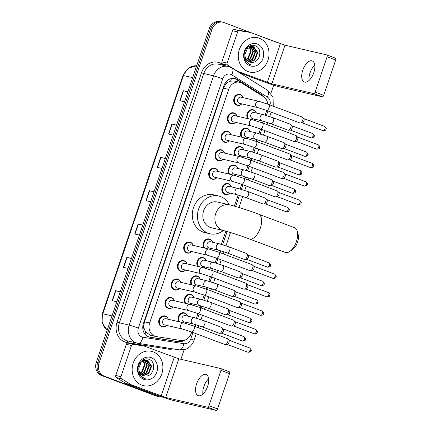 <?xml version="1.0" encoding="UTF-8"?>
<svg xmlns="http://www.w3.org/2000/svg" width="432" height="432" viewBox="0 0 432 432"><rect width="100%" height="100%" fill="white"/><g stroke="black" fill="none" stroke-linecap="round" stroke-linejoin="round"><path stroke-width="0.65" d="M241.391 137.101A5.638 4.876 -76.9 0 1 241.461 130.718A5.638 4.876 -76.9 0 1 246.742 128.18A5.638 4.876 -76.9 0 1 247.271 128.336A5.638 4.876 -76.9 0 1 250.112 131.495A5.287 4.574 -76.9 0 0 247.504 128.752A5.287 4.574 -76.9 0 0 247.007 128.601L245.009 128.137M247.46 138.526A5.287 4.574 -76.9 0 0 248.659 137.668A5.638 4.876 -76.9 0 1 247.59 138.559M235.143 155.563A5.638 4.876 -76.9 0 1 235.213 149.18A5.638 4.876 -76.9 0 1 240.494 146.642A5.638 4.876 -76.9 0 1 241.024 146.799A5.638 4.876 -76.9 0 1 243.864 149.958M242.433 156.136A5.638 4.876 -76.9 0 1 241.342 157.021M228.895 174.026A5.638 4.876 -76.9 0 1 228.965 167.643A5.638 4.876 -76.9 0 1 234.247 165.105A5.638 4.876 -76.9 0 1 234.776 165.262A5.638 4.876 -76.9 0 1 237.616 168.421M236.18 174.598A5.638 4.876 -76.9 0 1 235.089 175.484M229.932 193.061A5.638 4.876 -76.9 0 1 225.445 194.551A5.638 4.876 -76.9 0 1 224.915 194.389A5.638 4.876 -76.9 0 1 222.048 187.645A5.638 4.876 -76.9 0 1 227.993 183.568A5.638 4.876 -76.9 0 1 228.523 183.73A5.638 4.876 -76.9 0 1 231.368 186.883M203.899 247.876A5.638 4.876 -76.9 0 1 203.963 241.493A5.638 4.876 -76.9 0 1 209.25 238.955A5.638 4.876 -76.9 0 1 209.779 239.117A5.638 4.876 -76.9 0 1 212.62 242.271M211.183 248.449A5.638 4.876 -76.9 0 1 210.092 249.34M197.645 266.339A5.638 4.876 -76.9 0 1 197.716 259.956A5.638 4.876 -76.9 0 1 202.997 257.418A5.638 4.876 -76.9 0 1 203.526 257.58A5.638 4.876 -76.9 0 1 206.366 260.734A5.287 4.574 -76.9 0 0 203.758 257.99A5.287 4.574 -76.9 0 0 203.261 257.839L201.263 257.38M204.935 266.911A5.638 4.876 -76.9 0 1 203.845 267.802M191.398 284.801A5.638 4.876 -76.9 0 1 191.468 278.419A5.638 4.876 -76.9 0 1 196.749 275.881A5.638 4.876 -76.9 0 1 197.278 276.043A5.638 4.876 -76.9 0 1 200.119 279.196M198.688 285.374A5.638 4.876 -76.9 0 1 197.597 286.265M185.15 303.264A5.638 4.876 -76.9 0 1 185.22 296.887A5.638 4.876 -76.9 0 1 190.501 294.343A5.638 4.876 -76.9 0 1 191.03 294.505A5.638 4.876 -76.9 0 1 193.871 297.659A5.287 4.574 -76.9 0 0 191.263 294.916A5.287 4.574 -76.9 0 0 190.766 294.77L188.768 294.305M192.434 303.836A5.638 4.876 -76.9 0 1 191.344 304.727M178.902 321.727A5.638 4.876 -76.9 0 1 178.967 315.349A5.638 4.876 -76.9 0 1 184.248 312.806A5.638 4.876 -76.9 0 1 184.777 312.968A5.638 4.876 -76.9 0 1 187.623 316.121M186.187 322.299A5.638 4.876 -76.9 0 1 185.096 323.19M247.644 118.638A5.638 4.876 -76.9 0 1 247.709 112.255A5.638 4.876 -76.9 0 1 252.995 109.717A5.638 4.876 -76.9 0 1 253.525 109.874A5.638 4.876 -76.9 0 1 256.365 113.033M254.929 119.21A5.638 4.876 -76.9 0 1 253.838 120.096M165.143 316.364A5.287 4.574 -76.9 0 0 159.565 320.188A5.287 4.574 -76.9 0 0 162.254 326.511A5.287 4.574 -76.9 0 0 162.751 326.662A5.287 4.574 -76.9 0 0 166.795 325.431A5.638 4.876 -76.9 0 1 162.329 326.927A5.638 4.876 -76.9 0 1 161.795 326.765A5.638 4.876 -76.9 0 1 158.933 320.02A5.638 4.876 -76.9 0 1 164.878 315.938A5.638 4.876 -76.9 0 1 165.407 316.1A5.638 4.876 -76.9 0 1 168.248 319.253A5.287 4.574 -76.9 0 0 165.64 316.516A5.287 4.574 -76.9 0 0 165.143 316.364L163.145 315.9M173.065 306.974A5.638 4.876 -76.9 0 1 168.577 308.464A5.638 4.876 -76.9 0 1 168.048 308.302A5.638 4.876 -76.9 0 1 165.181 301.558A5.638 4.876 -76.9 0 1 171.126 297.475A5.638 4.876 -76.9 0 1 171.655 297.637A5.638 4.876 -76.9 0 1 174.496 300.791M179.312 288.511A5.638 4.876 -76.9 0 1 174.825 290.002A5.638 4.876 -76.9 0 1 174.296 289.84A5.638 4.876 -76.9 0 1 171.428 283.095A5.638 4.876 -76.9 0 1 177.374 279.013A5.638 4.876 -76.9 0 1 177.908 279.175A5.638 4.876 -76.9 0 1 180.749 282.328M185.56 270.043A5.638 4.876 -76.9 0 1 181.073 271.539A5.638 4.876 -76.9 0 1 180.544 271.377A5.638 4.876 -76.9 0 1 177.676 264.632A5.638 4.876 -76.9 0 1 183.627 260.55A5.638 4.876 -76.9 0 1 184.156 260.712A5.638 4.876 -76.9 0 1 186.997 263.866M191.813 251.581A5.638 4.876 -76.9 0 1 187.326 253.071A5.638 4.876 -76.9 0 1 186.797 252.914A5.638 4.876 -76.9 0 1 183.929 246.17A5.638 4.876 -76.9 0 1 189.875 242.087A5.638 4.876 -76.9 0 1 190.404 242.249A5.638 4.876 -76.9 0 1 193.244 245.403M229.306 140.805A5.638 4.876 -76.9 0 1 224.818 142.295A5.638 4.876 -76.9 0 1 224.289 142.133A5.638 4.876 -76.9 0 1 221.422 135.389A5.638 4.876 -76.9 0 1 227.372 131.312A5.638 4.876 -76.9 0 1 227.902 131.474A5.638 4.876 -76.9 0 1 230.742 134.627M233.885 113.27A5.287 4.574 -76.9 0 0 228.312 117.094A5.287 4.574 -76.9 0 0 230.996 123.422A5.287 4.574 -76.9 0 0 231.493 123.568A5.287 4.574 -76.9 0 0 235.537 122.337A5.638 4.876 -76.9 0 1 231.071 123.833A5.638 4.876 -76.9 0 1 230.542 123.671A5.638 4.876 -76.9 0 1 227.675 116.926A5.638 4.876 -76.9 0 1 233.62 112.849A5.638 4.876 -76.9 0 1 234.149 113.011A5.638 4.876 -76.9 0 1 236.99 116.165A5.287 4.574 -76.9 0 0 234.382 113.422A5.287 4.574 -76.9 0 0 233.885 113.27L231.887 112.806M224.473 153.085A5.287 4.574 -76.9 0 0 221.881 150.347A5.287 4.574 -76.9 0 0 221.384 150.196A5.287 4.574 -76.9 0 0 215.811 154.024A5.287 4.574 -76.9 0 0 218.5 160.348A5.287 4.574 -76.9 0 0 218.997 160.493A5.287 4.574 -76.9 0 0 223.036 159.262A5.638 4.876 -76.9 0 1 218.57 160.758A5.638 4.876 -76.9 0 1 218.041 160.601A5.638 4.876 -76.9 0 1 215.174 153.851A5.638 4.876 -76.9 0 1 221.119 149.774A5.638 4.876 -76.9 0 1 221.654 149.936A5.638 4.876 -76.9 0 1 224.494 153.09M216.81 177.73A5.638 4.876 -76.9 0 1 212.323 179.221A5.638 4.876 -76.9 0 1 211.793 179.064A5.638 4.876 -76.9 0 1 208.926 172.319A5.638 4.876 -76.9 0 1 214.871 168.237A5.638 4.876 -76.9 0 1 215.401 168.399A5.638 4.876 -76.9 0 1 218.241 171.553M241.807 103.88A5.638 4.876 -76.9 0 1 237.319 105.37A5.638 4.876 -76.9 0 1 236.79 105.208A5.638 4.876 -76.9 0 1 233.923 98.464A5.638 4.876 -76.9 0 1 239.868 94.387A5.638 4.876 -76.9 0 1 240.397 94.543A5.638 4.876 -76.9 0 1 243.243 97.702M267.754 104.117A10.573 9.148 103.1 0 0 263.401 96.601L242.109 83.306A10.573 9.148 103.1 0 0 240.673 82.598A10.573 9.148 103.1 0 0 239.679 82.296A10.573 9.148 103.1 0 0 228.706 89.375L149.634 322.985A10.573 9.148 103.1 0 0 155.822 336.501A10.573 9.148 103.1 0 0 156.373 336.609L180.846 340.497A10.573 9.148 103.1 0 0 191.273 333.315L191.7 332.046M144.472 329.486A10.573 9.148 -76.9 0 1 143.824 325.588L143.764 325.76A3.526 3.051 103.1 0 0 144.472 329.486L145.665 331.9L150.233 335.205L155.822 336.501M239.679 82.296L234.171 81.016L230.537 81.151L228.172 82.21A3.526 3.051 103.1 0 0 225.385 84.623A10.573 0.599 -161.3 0 0 224.505 84.294M225.385 84.623L225.326 84.802A10.573 9.148 -76.9 0 1 228.172 82.21M225.326 84.802L223.528 88.171L144.455 321.781L143.824 325.588M193.736 326.036L194.346 324.227M196.387 318.211L197.953 313.583M199.984 307.568L200.599 305.764M202.635 299.749L204.201 295.121M206.237 289.105L206.847 287.302M208.883 281.286L210.449 276.658M212.485 270.643L213.095 268.839M215.131 262.823L216.702 258.196M218.732 252.18L219.348 250.376M221.384 244.361L225.839 231.185M234.328 206.113L238.091 194.989M240.133 188.968L241.699 184.34M243.729 178.33L244.345 176.526M246.38 170.505L247.946 165.877M249.982 159.867L250.592 158.058M252.628 152.042L254.194 147.415M256.23 141.404L256.84 139.595M258.876 133.58L260.447 128.952M262.478 122.942L263.093 121.133M265.129 115.117L266.695 110.489M264.314 97.254A10.573 9.148 103.1 0 0 261.83 94.9L237.341 79.612A10.573 9.148 103.1 0 0 235.904 78.905A10.573 9.148 103.1 0 0 234.911 78.602A10.573 9.148 103.1 0 0 223.938 85.682L143.397 323.627A10.573 9.148 103.1 0 0 149.585 337.149A10.573 9.148 103.1 0 0 150.136 337.257L178.281 341.728A10.573 9.148 103.1 0 0 184.48 340.243M234.214 78.473A10.573 9.148 -76.9 0 1 234.527 78.586A10.573 9.148 -76.9 0 1 235.964 79.294L260.453 94.581A10.573 9.148 -76.9 0 1 261.711 95.542M162.184 397.003A10.573 9.148 -76.9 0 1 159.613 396.835A10.573 9.148 -76.9 0 1 158.62 396.533L104.274 376.137A10.573 9.148 -76.9 0 1 99.074 362.918L211.993 29.317A10.573 9.148 -76.9 0 1 222.966 22.237A10.573 9.148 -76.9 0 1 223.954 22.54L278.305 42.941A10.573 9.148 -76.9 0 1 278.694 43.097M273.688 85.158L270.934 93.29M184.156 349.677L180.9 359.289M159.613 396.835L156.859 396.193A10.573 9.148 -76.9 0 1 155.866 395.896L101.515 375.494A10.573 9.148 -76.9 0 1 96.32 362.275L209.234 28.679L210.616 28.998A10.573 9.148 -76.9 0 1 221.584 21.919A10.573 9.148 -76.9 0 0 210.616 28.998L97.697 362.594L210.616 28.998L211.993 29.317M101.515 375.494L102.892 375.813A10.573 9.148 -76.9 0 1 97.697 362.594A10.573 9.148 -76.9 0 0 102.892 375.813L157.243 396.214L104.274 376.137M158.236 396.517A10.573 9.148 -76.9 0 1 157.243 396.214A10.573 9.148 -76.9 0 0 158.236 396.517M181.958 340.594A10.573 9.148 -76.9 0 1 176.904 341.41L148.916 336.96M120.145 291.886L115.533 290.666L112.147 300.667L116.807 301.747M120.193 291.751L115.533 290.666M131.425 258.557L126.814 257.342L123.428 267.338L128.088 268.418M131.474 258.422L126.814 257.342M142.706 225.229L138.094 224.014L134.708 234.009L139.369 235.094M142.754 225.094L138.094 224.014M187.828 91.924L183.217 90.709L179.831 100.705L184.491 101.785M187.877 91.789L183.217 90.709M176.548 125.253L171.936 124.033L168.55 134.033L173.21 135.113M176.596 125.118L171.936 124.033M165.267 158.576L160.655 157.361L157.27 167.357L161.93 168.442M165.316 158.441L160.655 157.361M153.986 191.905L149.375 190.685L145.989 200.686L150.649 201.766M154.035 191.77L149.375 190.685M209.234 28.679A10.573 9.148 -76.9 0 1 220.207 21.6L222.966 22.237M248.022 71.555A17.62 15.244 -76.9 0 1 239.058 50.479A17.62 15.244 -76.9 0 1 257.645 37.73A17.62 15.244 -76.9 0 1 259.303 38.232A17.62 15.244 -76.9 0 1 268.261 59.308A17.62 15.244 -76.9 0 1 249.674 72.058A17.62 15.244 -76.9 0 1 248.022 71.555M249.064 61.889L254.335 59.913L257.245 52.466L252.85 46.537M249.318 61.997L254.88 60.043L257.796 52.591L253.832 46.813L253.125 46.591L247.325 48.562L245.009 54.4A7.965 6.89 -76.9 0 0 249.388 62.024A7.965 6.89 -76.9 0 0 250.139 62.251A7.965 6.89 -76.9 0 0 251.532 62.408C260.059 63.266 262.996 48.433 255.523 45.9C248.405 42.293 240.775 53.897 245.587 61.042L249.799 64.589L251.408 65.005L249.75 64.276C246.24 62.062 244.663 58.768 245.009 54.4M248.071 61.333L252.148 59.405L255.058 51.959L251.716 46.456M251.456 46.327L250.663 46.03M248.314 61.495L252.693 59.535L255.609 52.083L252.002 46.456M251.743 46.343L249.901 45.949M247.131 60.55L249.961 58.898L252.877 51.451L250.528 46.629M250.285 46.429L249.696 46.04M247.363 60.772L250.506 59.027L253.422 51.575L250.83 46.559M250.582 46.381L249.863 45.965M246.267 59.47L247.774 58.39L250.69 50.944L249.264 47.099M249.043 46.823L248.794 46.543M246.478 59.773L248.319 58.52L251.235 51.068L249.588 46.948M249.361 46.694L249.048 46.386M257.337 44.032A11.486 9.941 -76.9 0 1 262.985 58.396A11.486 9.941 -76.9 0 1 249.982 65.756A11.486 9.941 -76.9 0 1 244.334 51.392A11.486 9.941 -76.9 0 1 257.337 44.032M250.101 62.246L251.532 62.408M250.733 64.876L251.408 65.005M310.732 71.102A14.094 7.025 -69.4 0 0 309.971 73.089A14.094 7.025 -69.4 0 0 309.884 73.354M309.042 80.471A11.275 5.621 110.6 0 1 309.922 73.229A11.275 5.621 110.6 0 1 310.03 72.911A11.275 5.621 110.6 0 1 310.678 71.215A11.275 5.621 110.6 0 1 314.777 65.183M313.789 72.743A11.275 5.621 -69.4 0 0 312.239 60.907A11.275 5.621 -69.4 0 0 302.767 70.184A11.275 5.621 -69.4 0 0 304.317 82.021A11.275 5.621 -69.4 0 0 313.789 72.743M225.574 65.848L222.556 63.958A1.76 1.523 -76.9 0 1 221.929 61.873L227.092 63.072L237.638 31.914L232.475 30.715A1.76 1.523 -76.9 0 1 234.209 29.516L245.052 31.239A1.76 1.523 -76.9 0 1 245.236 31.282M221.929 61.873L232.475 30.715M239.35 72.641L262.138 81.189A14.094 0.799 -161.3 0 0 280.465 87.086L322.299 96.795L313.718 93.577L271.885 83.862L236.747 71.015M326.911 54.956L335.383 58.136A1.76 0.88 110.6 0 1 335.437 58.153A1.76 0.88 110.6 0 1 335.68 60.005L327.1 56.781A1.76 0.88 -69.4 0 0 326.857 54.934A1.76 0.88 -69.4 0 0 326.803 54.918L284.969 45.203L250.474 32.503A1.76 1.523 103.1 0 0 250.22 32.438L239.377 30.715A1.76 1.523 103.1 0 0 237.638 31.914M313.718 93.577A1.76 0.88 -69.4 0 0 315.144 92.108L323.725 95.332L335.68 60.005M323.725 95.332A1.76 0.88 110.6 0 1 322.299 96.795M315.144 92.108L327.1 56.781M227.092 63.072A1.76 1.523 103.1 0 0 227.718 65.156L237.152 71.048A1.76 1.523 103.1 0 0 237.389 71.161M297.286 231.266L298.193 234.684A9.693 4.828 110.6 0 1 297.54 242.233A9.693 4.828 110.6 0 1 292.615 249.534L289.688 251.516A13.214 6.583 -69.4 0 0 296.401 241.558A13.214 6.583 -69.4 0 0 297.286 231.266A13.214 6.583 -69.4 0 0 294.592 227.686L258.547 214.159A13.214 6.583 110.6 0 1 260.356 228.031A13.214 6.583 110.6 0 1 249.259 238.901L285.304 252.434A13.214 6.583 -69.4 0 0 289.688 251.516M223.42 230.564A13.214 11.432 103.1 0 1 222.178 230.186A13.214 11.432 103.1 0 1 215.681 213.662A13.214 11.432 103.1 0 1 229.397 204.817L217.345 202.019A13.214 11.432 103.1 0 0 203.407 211.583A13.214 11.432 103.1 0 0 210.13 227.389A13.214 11.432 103.1 0 0 211.372 227.767L223.42 230.564C227.615 231.487 240.818 235.694 249.259 238.901M223.317 230.542A19.381 16.767 -76.9 0 1 209.974 233.771A19.381 16.767 -76.9 0 1 208.154 233.221A19.381 16.767 -76.9 0 1 198.299 210.038A19.381 16.767 -76.9 0 1 218.743 196.015A19.381 16.767 -76.9 0 1 220.563 196.565A19.381 16.767 -76.9 0 1 229.295 204.795M209.974 233.771L204.811 232.573A19.381 16.767 -76.9 0 1 202.991 232.022A19.381 16.767 -76.9 0 1 193.136 208.84A19.381 16.767 -76.9 0 1 213.575 194.816L218.743 196.015M257.639 107.557L239.598 103.367A3.17 2.743 -76.9 0 1 239.301 103.275A3.17 2.743 -76.9 0 1 237.686 99.484A3.17 2.743 -76.9 0 1 241.034 97.189L259.076 101.374A3.17 2.743 -76.9 0 0 255.722 103.691A3.17 2.743 -76.9 0 0 257.342 107.465A3.17 2.743 -76.9 0 0 257.639 107.557L266.409 110.381L299.992 122.985A3.17 1.582 110.6 0 0 300.089 123.017A3.17 1.582 110.6 0 0 300.375 123.034A3.17 1.582 110.6 0 0 302.654 120.377A3.17 1.582 110.6 0 0 302.54 117.266A3.17 1.582 110.6 0 0 302.222 117.05A3.17 1.582 110.6 0 0 302.119 117.018M241.785 103.874A5.287 4.574 -76.9 0 1 237.746 105.106A5.287 4.574 -76.9 0 1 237.249 104.954A5.287 4.574 -76.9 0 1 234.56 98.631A5.287 4.574 -76.9 0 1 240.133 94.808A5.287 4.574 -76.9 0 1 240.629 94.959A5.287 4.574 -76.9 0 1 243.221 97.697M302.54 117.266L303.858 118.676A2.29 1.139 110.6 0 1 303.939 120.922A2.29 1.139 110.6 0 1 302.297 122.839L300.375 123.034M251.392 126.02L233.35 121.829A3.17 2.743 -76.9 0 1 233.053 121.738A3.17 2.743 -76.9 0 1 231.439 117.947A3.17 2.743 -76.9 0 1 234.787 115.652L252.828 119.842A3.17 2.743 -76.9 0 0 249.475 122.153A3.17 2.743 -76.9 0 0 251.095 125.928A3.17 2.743 -76.9 0 0 251.392 126.02L260.161 128.844L293.744 141.448A3.17 1.582 110.6 0 0 293.841 141.48A3.17 1.582 110.6 0 0 294.127 141.496A3.17 1.582 110.6 0 0 296.406 138.839A3.17 1.582 110.6 0 0 296.293 135.729A3.17 1.582 110.6 0 0 295.969 135.513A3.17 1.582 110.6 0 0 295.871 135.481M296.293 135.729L297.61 137.138A2.29 1.139 110.6 0 1 297.691 139.385A2.29 1.139 110.6 0 1 296.044 141.302L294.127 141.496M245.144 144.482L227.102 140.292A3.17 2.743 -76.9 0 1 226.8 140.2A3.17 2.743 -76.9 0 1 225.191 136.409A3.17 2.743 -76.9 0 1 228.533 134.114L246.575 138.305A3.17 2.743 -76.9 0 0 243.227 140.616A3.17 2.743 -76.9 0 0 244.847 144.391A3.17 2.743 -76.9 0 0 245.144 144.482L253.908 147.307L287.491 159.916A3.17 1.582 110.6 0 0 287.593 159.943A3.17 1.582 110.6 0 0 287.879 159.959A3.17 1.582 110.6 0 0 290.158 157.302A3.17 1.582 110.6 0 0 290.045 154.192A3.17 1.582 110.6 0 0 289.721 153.976A3.17 1.582 110.6 0 0 289.624 153.943M229.284 140.8A5.287 4.574 -76.9 0 1 225.245 142.031A5.287 4.574 -76.9 0 1 224.748 141.885A5.287 4.574 -76.9 0 1 222.059 135.562A5.287 4.574 -76.9 0 1 227.637 131.733A5.287 4.574 -76.9 0 1 228.134 131.884A5.287 4.574 -76.9 0 1 230.72 134.622M290.045 154.192L291.362 155.601A2.29 1.139 110.6 0 1 291.443 157.847A2.29 1.139 110.6 0 1 289.796 159.764L287.879 159.959M238.891 162.945L220.849 158.755A3.17 2.743 -76.9 0 1 220.552 158.668A3.17 2.743 -76.9 0 1 218.938 154.872A3.17 2.743 -76.9 0 1 222.286 152.577L240.327 156.767A3.17 2.743 -76.9 0 0 236.979 159.079A3.17 2.743 -76.9 0 0 238.594 162.853A3.17 2.743 -76.9 0 0 238.891 162.945L247.66 165.769L281.243 178.378A3.17 1.582 110.6 0 0 281.34 178.405A3.17 1.582 110.6 0 0 281.632 178.421A3.17 1.582 110.6 0 0 283.905 175.765A3.17 1.582 110.6 0 0 283.792 172.654A3.17 1.582 110.6 0 0 283.473 172.438A3.17 1.582 110.6 0 0 283.37 172.406M283.792 172.654L285.109 174.064A2.29 1.139 110.6 0 1 285.19 176.31A2.29 1.139 110.6 0 1 283.549 178.227L281.632 178.421M232.643 181.408L214.601 177.217A3.17 2.743 -76.9 0 1 214.304 177.131A3.17 2.743 -76.9 0 1 212.69 173.335A3.17 2.743 -76.9 0 1 216.038 171.04L234.079 175.23A3.17 2.743 -76.9 0 0 230.726 177.541A3.17 2.743 -76.9 0 0 232.346 181.316A3.17 2.743 -76.9 0 0 232.643 181.408L241.412 184.232L274.995 196.841A3.17 1.582 110.6 0 0 275.092 196.868A3.17 1.582 110.6 0 0 275.378 196.884A3.17 1.582 110.6 0 0 277.657 194.227A3.17 1.582 110.6 0 0 277.544 191.117A3.17 1.582 110.6 0 0 277.22 190.901A3.17 1.582 110.6 0 0 277.123 190.868M216.788 177.725A5.287 4.574 -76.9 0 1 212.744 178.956A5.287 4.574 -76.9 0 1 212.247 178.81A5.287 4.574 -76.9 0 1 209.563 172.487A5.287 4.574 -76.9 0 1 215.136 168.658A5.287 4.574 -76.9 0 1 215.633 168.809A5.287 4.574 -76.9 0 1 218.225 171.547M277.544 191.117L278.861 192.526A2.29 1.139 110.6 0 1 278.942 194.773A2.29 1.139 110.6 0 1 277.301 196.69L275.378 196.884M207.646 255.258L189.605 251.073A3.17 2.743 -76.9 0 1 189.308 250.981A3.17 2.743 -76.9 0 1 187.693 247.185A3.17 2.743 -76.9 0 1 191.036 244.89L209.083 249.08A3.17 2.743 -76.9 0 0 205.729 251.392A3.17 2.743 -76.9 0 0 207.349 255.172A3.17 2.743 -76.9 0 0 207.646 255.258L216.41 258.088L249.998 270.691A3.17 1.582 110.6 0 0 250.096 270.718A3.17 1.582 110.6 0 0 250.382 270.74A3.17 1.582 110.6 0 0 252.661 268.083A3.17 1.582 110.6 0 0 252.547 264.973A3.17 1.582 110.6 0 0 252.223 264.751A3.17 1.582 110.6 0 0 252.126 264.724M191.792 251.581A5.287 4.574 -76.9 0 1 187.747 252.812A5.287 4.574 -76.9 0 1 187.25 252.661A5.287 4.574 -76.9 0 1 184.567 246.337A5.287 4.574 -76.9 0 1 190.139 242.514A5.287 4.574 -76.9 0 1 190.636 242.66A5.287 4.574 -76.9 0 1 193.223 245.398M252.547 264.973L253.865 266.377A2.29 1.139 110.6 0 1 253.946 268.623A2.29 1.139 110.6 0 1 252.299 270.545L250.382 270.74M201.398 273.721L183.357 269.536A3.17 2.743 -76.9 0 1 183.055 269.444A3.17 2.743 -76.9 0 1 181.445 265.648A3.17 2.743 -76.9 0 1 184.788 263.353L202.829 267.543A3.17 2.743 -76.9 0 0 199.481 269.854A3.17 2.743 -76.9 0 0 201.096 273.634A3.17 2.743 -76.9 0 0 201.398 273.721L210.163 276.55L243.745 289.154A3.17 1.582 110.6 0 0 243.848 289.181A3.17 1.582 110.6 0 0 244.134 289.202A3.17 1.582 110.6 0 0 246.413 286.546A3.17 1.582 110.6 0 0 246.299 283.435A3.17 1.582 110.6 0 0 245.975 283.214A3.17 1.582 110.6 0 0 245.878 283.187M185.539 270.043A5.287 4.574 -76.9 0 1 181.499 271.274A5.287 4.574 -76.9 0 1 181.003 271.123A5.287 4.574 -76.9 0 1 178.313 264.8A5.287 4.574 -76.9 0 1 183.892 260.977A5.287 4.574 -76.9 0 1 184.388 261.128A5.287 4.574 -76.9 0 1 186.975 263.86M246.299 283.435L247.617 284.845A2.29 1.139 110.6 0 1 247.698 287.086A2.29 1.139 110.6 0 1 246.051 289.008L244.134 289.202M195.145 292.183L177.104 287.998A3.17 2.743 -76.9 0 1 176.807 287.906A3.17 2.743 -76.9 0 1 175.192 284.11A3.17 2.743 -76.9 0 1 178.54 281.815L196.582 286.006A3.17 2.743 -76.9 0 0 193.234 288.317A3.17 2.743 -76.9 0 0 194.848 292.097A3.17 2.743 -76.9 0 0 195.145 292.183L203.915 295.013L237.497 307.616A3.17 1.582 110.6 0 0 237.595 307.649A3.17 1.582 110.6 0 0 237.886 307.665A3.17 1.582 110.6 0 0 240.16 305.008A3.17 1.582 110.6 0 0 240.046 301.898A3.17 1.582 110.6 0 0 239.728 301.676A3.17 1.582 110.6 0 0 239.625 301.649M179.291 288.506A5.287 4.574 -76.9 0 1 175.252 289.737A5.287 4.574 -76.9 0 1 174.755 289.586A5.287 4.574 -76.9 0 1 172.066 283.262A5.287 4.574 -76.9 0 1 177.638 279.439A5.287 4.574 -76.9 0 1 178.135 279.59A5.287 4.574 -76.9 0 1 180.727 282.323M240.046 301.898L241.364 303.307A2.29 1.139 110.6 0 1 241.445 305.554A2.29 1.139 110.6 0 1 239.803 307.471L237.886 307.665M188.897 310.646L170.856 306.461A3.17 2.743 -76.9 0 1 170.559 306.369A3.17 2.743 -76.9 0 1 168.944 302.573A3.17 2.743 -76.9 0 1 172.292 300.278L190.334 304.468A3.17 2.743 -76.9 0 0 186.98 306.785A3.17 2.743 -76.9 0 0 188.6 310.559A3.17 2.743 -76.9 0 0 188.897 310.646L197.667 313.475L231.25 326.079A3.17 1.582 110.6 0 0 231.347 326.111A3.17 1.582 110.6 0 0 231.633 326.128A3.17 1.582 110.6 0 0 233.912 323.471A3.17 1.582 110.6 0 0 233.798 320.36A3.17 1.582 110.6 0 0 233.474 320.139A3.17 1.582 110.6 0 0 233.377 320.112M173.043 306.968A5.287 4.574 -76.9 0 1 168.998 308.2A5.287 4.574 -76.9 0 1 168.502 308.048A5.287 4.574 -76.9 0 1 165.818 301.725A5.287 4.574 -76.9 0 1 171.391 297.902A5.287 4.574 -76.9 0 1 171.887 298.053A5.287 4.574 -76.9 0 1 174.479 300.785M233.798 320.36L235.116 321.77A2.29 1.139 110.6 0 1 235.197 324.016A2.29 1.139 110.6 0 1 233.555 325.933L231.633 326.128M182.65 329.108L164.608 324.923A3.17 2.743 -76.9 0 1 164.311 324.832A3.17 2.743 -76.9 0 1 162.697 321.035A3.17 2.743 -76.9 0 1 166.039 318.74L184.081 322.931A3.17 2.743 -76.9 0 0 180.733 325.247A3.17 2.743 -76.9 0 0 182.353 329.022A3.17 2.743 -76.9 0 0 182.65 329.108L191.414 331.938L224.996 344.542A3.17 1.582 110.6 0 0 225.099 344.574A3.17 1.582 110.6 0 0 225.385 344.59A3.17 1.582 110.6 0 0 227.664 341.933A3.17 1.582 110.6 0 0 227.551 338.823A3.17 1.582 110.6 0 0 227.227 338.602A3.17 1.582 110.6 0 0 227.129 338.575M227.551 338.823L228.868 340.232A2.29 1.139 110.6 0 1 228.949 342.479A2.29 1.139 110.6 0 1 227.302 344.396L225.385 344.59M262.019 120.857L252.72 118.697A3.17 2.743 -76.9 0 1 252.423 118.606A3.17 2.743 -76.9 0 1 250.814 114.815A3.17 2.743 -76.9 0 1 254.156 112.52L263.455 114.674A3.17 2.743 -76.9 0 0 260.102 116.991A3.17 2.743 -76.9 0 0 261.722 120.766A3.17 2.743 -76.9 0 0 262.019 120.857L270.783 123.682L288.122 130.189A3.17 1.582 110.6 0 1 288.025 130.145M290.25 124.222A3.17 1.582 110.6 0 1 290.347 124.249A3.17 1.582 110.6 0 1 290.671 124.47A3.17 1.582 110.6 0 1 290.714 127.775A3.17 1.582 110.6 0 1 288.506 130.237A3.17 1.582 110.6 0 1 288.22 130.216A3.17 1.582 110.6 0 1 288.122 130.189M248.465 118.827A5.287 4.574 -76.9 0 1 248.2 112.703A5.287 4.574 -76.9 0 1 253.26 110.138A5.287 4.574 -76.9 0 1 253.757 110.29A5.287 4.574 -76.9 0 1 256.343 113.027M290.671 124.47L291.989 125.879A2.29 1.139 110.6 0 1 292.07 128.12A2.29 1.139 110.6 0 1 290.428 130.043L288.506 130.237M254.907 119.205A5.287 4.574 -76.9 0 1 253.708 120.064M255.771 139.32L246.472 137.16A3.17 2.743 -76.9 0 1 246.175 137.068A3.17 2.743 -76.9 0 1 244.561 133.277A3.17 2.743 -76.9 0 1 247.909 130.982L257.202 133.137A3.17 2.743 -76.9 0 0 253.854 135.454A3.17 2.743 -76.9 0 0 255.469 139.228A3.17 2.743 -76.9 0 0 255.771 139.32L264.535 142.144L281.869 148.651A3.17 1.582 110.6 0 1 281.777 148.608M284.002 142.684A3.17 1.582 110.6 0 1 284.099 142.711A3.17 1.582 110.6 0 1 284.423 142.933A3.17 1.582 110.6 0 1 284.467 146.237A3.17 1.582 110.6 0 1 282.258 148.7A3.17 1.582 110.6 0 1 281.972 148.684A3.17 1.582 110.6 0 1 281.869 148.651M242.212 137.29A5.287 4.574 -76.9 0 1 241.952 131.166A5.287 4.574 -76.9 0 1 247.007 128.601M284.423 142.933L285.741 144.342A2.29 1.139 110.6 0 1 285.822 146.588A2.29 1.139 110.6 0 1 284.175 148.505L282.258 148.7M249.518 157.783L240.224 155.623A3.17 2.743 -76.9 0 1 239.927 155.531A3.17 2.743 -76.9 0 1 238.313 151.74A3.17 2.743 -76.9 0 1 241.655 149.445L250.954 151.6A3.17 2.743 -76.9 0 0 247.606 153.916A3.17 2.743 -76.9 0 0 249.221 157.691A3.17 2.743 -76.9 0 0 249.518 157.783L258.287 160.607L275.621 167.114A3.17 1.582 110.6 0 1 275.53 167.071M277.749 161.147A3.17 1.582 110.6 0 1 277.852 161.174A3.17 1.582 110.6 0 1 278.17 161.395A3.17 1.582 110.6 0 1 278.213 164.7A3.17 1.582 110.6 0 1 276.01 167.162A3.17 1.582 110.6 0 1 275.719 167.146A3.17 1.582 110.6 0 1 275.621 167.114M235.964 155.752A5.287 4.574 -76.9 0 1 235.705 149.629A5.287 4.574 -76.9 0 1 240.759 147.064A5.287 4.574 -76.9 0 1 241.256 147.215A5.287 4.574 -76.9 0 1 243.842 149.953M278.17 161.395L279.488 162.805A2.29 1.139 110.6 0 1 279.574 165.051A2.29 1.139 110.6 0 1 277.927 166.968L276.01 167.162M242.411 156.13A5.287 4.574 -76.9 0 1 241.213 156.989M243.27 176.245L233.977 174.085A3.17 2.743 -76.9 0 1 233.674 173.993A3.17 2.743 -76.9 0 1 232.065 170.203A3.17 2.743 -76.9 0 1 235.408 167.908L244.706 170.068A3.17 2.743 -76.9 0 0 241.353 172.379A3.17 2.743 -76.9 0 0 242.973 176.153A3.17 2.743 -76.9 0 0 243.27 176.245L252.04 179.069L269.374 185.576A3.17 1.582 110.6 0 1 269.276 185.533M271.501 179.609A3.17 1.582 110.6 0 1 271.604 179.636A3.17 1.582 110.6 0 1 271.922 179.858A3.17 1.582 110.6 0 1 271.966 183.163A3.17 1.582 110.6 0 1 269.757 185.625A3.17 1.582 110.6 0 1 269.471 185.609A3.17 1.582 110.6 0 1 269.374 185.576M229.716 174.215A5.287 4.574 -76.9 0 1 229.451 168.091A5.287 4.574 -76.9 0 1 234.511 165.526A5.287 4.574 -76.9 0 1 235.008 165.677A5.287 4.574 -76.9 0 1 237.595 168.415M271.922 179.858L273.24 181.267A2.29 1.139 110.6 0 1 273.321 183.514A2.29 1.139 110.6 0 1 271.679 185.431L269.757 185.625M236.158 174.593A5.287 4.574 -76.9 0 1 234.965 175.451M237.022 194.708L227.723 192.548A3.17 2.743 -76.9 0 1 227.426 192.456A3.17 2.743 -76.9 0 1 225.812 188.665A3.17 2.743 -76.9 0 1 229.16 186.37L238.453 188.53A3.17 2.743 -76.9 0 0 235.105 190.841A3.17 2.743 -76.9 0 0 236.725 194.616A3.17 2.743 -76.9 0 0 237.022 194.708L245.786 197.532L263.126 204.039A3.17 1.582 110.6 0 1 263.029 203.996M265.253 198.072A3.17 1.582 110.6 0 1 265.351 198.099A3.17 1.582 110.6 0 1 265.675 198.32A3.17 1.582 110.6 0 1 265.718 201.625A3.17 1.582 110.6 0 1 263.509 204.088A3.17 1.582 110.6 0 1 263.223 204.071A3.17 1.582 110.6 0 1 263.126 204.039M229.91 193.055A5.287 4.574 -76.9 0 1 225.871 194.287A5.287 4.574 -76.9 0 1 225.374 194.141A5.287 4.574 -76.9 0 1 222.685 187.817A5.287 4.574 -76.9 0 1 228.258 183.989A5.287 4.574 -76.9 0 1 228.755 184.14A5.287 4.574 -76.9 0 1 231.347 186.878M265.675 198.32L266.992 199.73A2.29 1.139 110.6 0 1 267.073 201.976A2.29 1.139 110.6 0 1 265.426 203.893L263.509 204.088M218.273 250.096L208.975 247.936A3.17 2.743 -76.9 0 1 208.678 247.849A3.17 2.743 -76.9 0 1 207.068 244.053A3.17 2.743 -76.9 0 1 210.411 241.758L219.71 243.918A3.17 2.743 -76.9 0 0 216.356 246.229A3.17 2.743 -76.9 0 0 217.976 250.004A3.17 2.743 -76.9 0 0 218.273 250.096L227.038 252.92L244.377 259.427A3.17 1.582 110.6 0 1 244.28 259.384M246.505 253.46A3.17 1.582 110.6 0 1 246.602 253.492A3.17 1.582 110.6 0 1 246.926 253.708A3.17 1.582 110.6 0 1 246.969 257.013A3.17 1.582 110.6 0 1 244.76 259.475A3.17 1.582 110.6 0 1 244.474 259.459A3.17 1.582 110.6 0 1 244.377 259.427M204.719 248.065A5.287 4.574 -76.9 0 1 204.455 241.942A5.287 4.574 -76.9 0 1 209.515 239.377A5.287 4.574 -76.9 0 1 210.006 239.528A5.287 4.574 -76.9 0 1 212.598 242.266M246.926 253.708L248.243 255.118A2.29 1.139 110.6 0 1 248.324 257.364A2.29 1.139 110.6 0 1 246.683 259.281L244.76 259.475M211.162 248.443A5.287 4.574 -76.9 0 1 209.963 249.302M212.026 268.558L202.727 266.398A3.17 2.743 -76.9 0 1 202.43 266.312A3.17 2.743 -76.9 0 1 200.815 262.516A3.17 2.743 -76.9 0 1 204.163 260.221L213.457 262.381A3.17 2.743 -76.9 0 0 210.109 264.692A3.17 2.743 -76.9 0 0 211.723 268.466A3.17 2.743 -76.9 0 0 212.026 268.558L220.79 271.388L238.124 277.889A3.17 1.582 110.6 0 1 238.032 277.846M240.257 271.922A3.17 1.582 110.6 0 1 240.354 271.955A3.17 1.582 110.6 0 1 240.678 272.171A3.17 1.582 110.6 0 1 240.721 275.476A3.17 1.582 110.6 0 1 238.513 277.938A3.17 1.582 110.6 0 1 238.226 277.922A3.17 1.582 110.6 0 1 238.124 277.889M198.466 266.528A5.287 4.574 -76.9 0 1 198.207 260.404A5.287 4.574 -76.9 0 1 203.261 257.839M240.678 272.171L241.996 273.58A2.29 1.139 110.6 0 1 242.077 275.827A2.29 1.139 110.6 0 1 240.43 277.744L238.513 277.938M204.914 266.906A5.287 4.574 -76.9 0 1 203.715 267.764M205.772 287.021L196.479 284.861A3.17 2.743 -76.9 0 1 196.182 284.774A3.17 2.743 -76.9 0 1 194.567 280.978A3.17 2.743 -76.9 0 1 197.91 278.683L207.209 280.843A3.17 2.743 -76.9 0 0 203.861 283.154A3.17 2.743 -76.9 0 0 205.475 286.929A3.17 2.743 -76.9 0 0 205.772 287.021L214.542 289.85L231.876 296.352A3.17 1.582 110.6 0 1 231.784 296.314M234.004 290.385A3.17 1.582 110.6 0 1 234.106 290.417A3.17 1.582 110.6 0 1 234.425 290.633A3.17 1.582 110.6 0 1 234.468 293.938A3.17 1.582 110.6 0 1 232.265 296.401A3.17 1.582 110.6 0 1 231.973 296.384A3.17 1.582 110.6 0 1 231.876 296.352M192.218 284.99A5.287 4.574 -76.9 0 1 191.959 278.867A5.287 4.574 -76.9 0 1 197.014 276.307A5.287 4.574 -76.9 0 1 197.51 276.453A5.287 4.574 -76.9 0 1 200.097 279.191M234.425 290.633L235.742 292.043A2.29 1.139 110.6 0 1 235.829 294.289A2.29 1.139 110.6 0 1 234.182 296.206L232.265 296.401M198.666 285.368A5.287 4.574 -76.9 0 1 197.467 286.227M199.525 305.483L190.231 303.329A3.17 2.743 -76.9 0 1 189.929 303.237A3.17 2.743 -76.9 0 1 188.32 299.441A3.17 2.743 -76.9 0 1 191.662 297.146L200.961 299.306A3.17 2.743 -76.9 0 0 197.608 301.617A3.17 2.743 -76.9 0 0 199.228 305.397A3.17 2.743 -76.9 0 0 199.525 305.483L208.294 308.313L225.628 314.82A3.17 1.582 110.6 0 1 225.531 314.777M227.756 308.848A3.17 1.582 110.6 0 1 227.858 308.88A3.17 1.582 110.6 0 1 228.177 309.096A3.17 1.582 110.6 0 1 228.22 312.401A3.17 1.582 110.6 0 1 226.012 314.863A3.17 1.582 110.6 0 1 225.725 314.847A3.17 1.582 110.6 0 1 225.628 314.82M185.971 303.458A5.287 4.574 -76.9 0 1 185.706 297.329A5.287 4.574 -76.9 0 1 190.766 294.77M228.177 309.096L229.495 310.505A2.29 1.139 110.6 0 1 229.576 312.752A2.29 1.139 110.6 0 1 227.934 314.669L226.012 314.863M192.413 303.836A5.287 4.574 -76.9 0 1 191.219 304.69M193.277 323.946L183.978 321.791A3.17 2.743 -76.9 0 1 183.681 321.7A3.17 2.743 -76.9 0 1 182.066 317.903A3.17 2.743 -76.9 0 1 185.414 315.608L194.708 317.768A3.17 2.743 -76.9 0 0 191.36 320.08A3.17 2.743 -76.9 0 0 192.98 323.86A3.17 2.743 -76.9 0 0 193.277 323.946L202.041 326.776L219.38 333.283A3.17 1.582 110.6 0 1 219.283 333.239M221.508 327.31A3.17 1.582 110.6 0 1 221.605 327.343A3.17 1.582 110.6 0 1 221.929 327.559A3.17 1.582 110.6 0 1 221.972 330.869A3.17 1.582 110.6 0 1 219.764 333.326A3.17 1.582 110.6 0 1 219.478 333.31A3.17 1.582 110.6 0 1 219.38 333.283M179.717 321.921A5.287 4.574 -76.9 0 1 179.458 315.792A5.287 4.574 -76.9 0 1 184.513 313.232A5.287 4.574 -76.9 0 1 185.009 313.378A5.287 4.574 -76.9 0 1 187.601 316.116M221.929 327.559L223.247 328.968A2.29 1.139 110.6 0 1 223.328 331.214A2.29 1.139 110.6 0 1 221.681 333.131L219.764 333.326M186.165 322.299A5.287 4.574 -76.9 0 1 184.966 323.152M204.579 384.701A14.094 7.025 -69.4 0 0 203.823 386.689A14.094 7.025 -69.4 0 0 203.737 386.953M202.889 394.07A11.275 5.621 110.6 0 1 203.774 386.834A11.275 5.621 110.6 0 1 203.882 386.516A11.275 5.621 110.6 0 1 204.53 384.82A11.275 5.621 110.6 0 1 208.629 378.788M207.635 386.348A11.275 5.621 -69.4 0 0 206.091 374.512A11.275 5.621 -69.4 0 0 196.619 383.789A11.275 5.621 -69.4 0 0 198.164 395.626A11.275 5.621 -69.4 0 0 207.635 386.348M120.944 376.677A1.76 1.523 103.1 0 0 121.57 378.761L130.999 384.647A1.76 1.523 103.1 0 0 131.242 384.766L126.074 383.567A1.76 1.523 -76.9 0 1 125.836 383.449L116.402 377.563A1.76 1.523 -76.9 0 1 115.776 375.478L120.944 376.677L131.49 345.514L126.328 344.315A1.76 1.523 -76.9 0 1 128.061 343.116L138.904 344.839A1.76 1.523 -76.9 0 1 139.088 344.882M115.776 375.478L126.328 344.315M126.074 383.567L155.984 394.794A14.094 0.799 -161.3 0 0 174.317 400.685L216.151 410.4L207.571 407.182L165.731 397.467L131.242 384.766M220.763 368.561L229.235 371.741A1.76 0.88 110.6 0 1 229.289 371.758A1.76 0.88 110.6 0 1 229.532 373.61L220.952 370.386A1.76 0.88 -69.4 0 0 220.709 368.539A1.76 0.88 -69.4 0 0 220.655 368.518L178.821 358.808L144.326 346.108A1.76 1.523 103.1 0 0 144.072 346.037L133.229 344.32A1.76 1.523 103.1 0 0 131.49 345.514M207.571 407.182A1.76 0.88 -69.4 0 0 208.991 405.713L217.577 408.931L229.532 373.61M217.577 408.931A1.76 0.88 110.6 0 1 216.151 410.4M208.991 405.713L220.952 370.386M141.869 385.16A17.62 15.244 -76.9 0 1 132.91 364.084A17.62 15.244 -76.9 0 1 151.497 351.335A17.62 15.244 -76.9 0 1 153.149 351.832A17.62 15.244 -76.9 0 1 162.113 372.913A17.62 15.244 -76.9 0 1 143.527 385.663A17.62 15.244 -76.9 0 1 141.869 385.16M142.911 375.494L148.187 373.518L151.097 366.071L146.696 360.142M143.17 375.602L148.732 373.642L151.643 366.196L147.685 360.412L146.972 360.196L141.178 362.162L138.861 368.005A7.965 6.89 -76.9 0 0 143.24 375.629A7.965 6.89 -76.9 0 0 143.991 375.856A7.965 6.89 -76.9 0 0 145.384 376.013C153.911 376.866 156.848 362.032 149.375 359.5C142.258 355.898 134.627 367.502 139.439 374.647L143.651 378.194L145.255 378.61L143.597 377.881C140.092 375.667 138.515 372.373 138.861 368.005M141.923 374.938L146 373.01L148.91 365.564L145.568 360.061M145.309 359.932L144.515 359.635M142.166 375.1L146.545 373.135L149.456 365.688L145.854 360.056M145.595 359.942L143.753 359.554M140.983 374.15L143.813 372.503L146.723 365.056L144.38 360.229M144.137 360.034L143.548 359.645M141.215 374.371L144.358 372.627L147.274 365.18L144.682 360.164M144.434 359.986L143.71 359.57M140.119 373.075L141.626 371.995L144.536 364.549L143.116 360.704M142.895 360.423L142.641 360.148M140.33 373.378L142.171 372.119L145.087 364.673L143.44 360.553M143.208 360.299L142.9 359.991M151.189 357.631A11.486 9.941 -76.9 0 1 156.838 371.995A11.486 9.941 -76.9 0 1 143.834 379.361A11.486 9.941 -76.9 0 1 138.186 364.997A11.486 9.941 -76.9 0 1 151.189 357.631M143.953 375.845L145.384 376.013M144.585 378.481L145.255 378.61M144.936 334.136A10.573 5.292 -81 0 0 145.665 331.9M230.537 81.151A10.573 5.081 -58 0 0 231.406 78.575M179.696 341.361A10.573 5.292 -81 0 0 180.171 340.389M143.764 325.76A10.573 0.599 -161.3 0 0 142.933 325.453M223.528 88.171L228.706 89.375M144.455 321.781L149.634 322.985M269.957 104.938A7.047 6.097 103.1 0 0 267.311 97.049L231.644 74.79A7.047 6.097 103.1 0 0 230.688 74.315A7.047 6.097 103.1 0 0 222.707 78.835L138.332 328.115A7.047 6.097 103.1 0 0 141.793 336.928A7.047 6.097 103.1 0 0 142.825 337.198L183.821 343.71A7.047 6.097 103.1 0 0 190.771 338.92L192.942 332.51M138.332 328.115A7.047 0.4 18.7 0 0 129.168 325.166L213.543 75.886A14.094 12.193 -76.9 0 1 228.172 66.447L218.36 64.174A14.094 12.193 103.1 0 0 203.731 73.607L119.351 322.888A14.094 12.193 103.1 0 0 126.284 340.513A14.094 12.193 103.1 0 0 127.607 340.918L137.419 343.192A14.094 12.193 -76.9 0 1 136.096 342.792A14.094 12.193 -76.9 0 1 129.168 325.166L117.061 322.153L201.442 72.873L213.543 75.886A7.047 0.4 18.7 0 1 222.707 78.835M179.15 349.85A7.047 3.526 -81 0 0 179.269 349.871L138.272 343.359A7.047 3.526 -81 0 1 138.154 343.337A14.094 12.193 -76.9 0 1 137.419 343.192L138.272 343.359A7.047 3.526 -81 0 0 142.825 337.198M201.442 72.873A15.86 13.721 -76.9 0 1 219.391 62.705A15.86 13.721 -76.9 0 1 221.546 63.774L224.451 65.583M173.043 348.883A15.86 13.721 -76.9 0 1 168.167 349.105L127.17 342.592A15.86 13.721 -76.9 0 1 117.061 322.153M99.074 362.918L96.32 362.275M158.62 396.533L155.866 395.896M194.978 326.5L195.62 324.599M197.651 318.589L199.19 314.048M201.226 308.038L201.868 306.137M203.904 300.121L205.438 295.585M207.473 289.57L208.116 287.674M210.152 281.659L211.691 277.123M213.721 271.107L214.364 269.212M216.4 263.196L217.939 258.66M219.974 252.644L220.617 250.744M222.653 244.733L227.119 231.541M235.597 206.48L239.366 195.356M241.396 189.346L242.935 184.804M244.971 178.794L245.614 176.893M247.649 170.883L249.183 166.342M251.219 160.331L251.861 158.431M253.897 152.42L255.436 147.879M257.467 141.869L258.109 139.968M260.145 133.958L261.684 129.416M263.72 123.406L264.362 121.505M266.398 115.495L267.932 110.954M168.167 349.105A1.76 0.88 99 0 1 168.491 348.16M127.17 342.592A1.76 0.88 99 0 1 128.185 341.048M221.233 64.838A1.76 0.848 122 0 1 221.546 63.774M190.771 338.92A7.047 0.4 18.7 0 1 194 340.384C192.586 345.233 187.618 348.878 185.296 349.348L179.269 349.871A7.047 3.526 -81 0 0 183.821 343.71M267.311 97.049A7.047 3.391 -58 0 0 267.597 90.272L231.935 68.008A7.047 3.391 -58 0 1 231.644 74.79M235.964 79.294L237.341 79.612M260.453 94.581L261.83 94.9M176.904 341.41L178.281 341.728M149.045 337.003L150.136 337.257M107.206 330.107L102.119 322.974L102.346 313.718L102.827 313.778A14.094 12.193 103.1 0 0 107.228 330.048M192.667 77.625L183.001 75.438L188.395 68.083L196.668 65.815A14.094 12.193 103.1 0 0 183.481 75.492L102.827 313.778L112.012 315.911M146.264 200.75L149.645 190.755M157.545 167.422L160.925 157.432M168.826 134.098L172.206 124.103M180.106 100.769L183.487 90.774M134.984 234.074L138.364 224.084M123.703 267.403L127.084 257.407M112.423 300.726L115.808 290.736M271.885 83.862L284.969 45.203M267.3 82.388L280.384 43.729M236.585 70.913L237.152 71.048M227.718 65.156L222.556 63.958M250.22 32.438L245.052 31.239M234.209 29.516L239.377 30.715M323.012 130.685C325.204 130.583 326.192 130.113 325.987 129.276C326.63 128.844 326.176 127.888 324.621 126.398A2.29 1.139 110.6 0 1 324.94 128.801A2.29 1.139 110.6 0 1 323.012 130.685L302.146 122.855M325.987 129.276L324.94 128.801M259.076 101.374L268.639 104.441A3.17 1.582 110.6 0 1 269.071 107.773A3.17 1.582 110.6 0 1 269.006 107.962A3.17 1.582 110.6 0 1 266.409 110.381M316.764 149.148C318.951 149.051 319.945 148.576 319.739 147.739C320.382 147.307 319.923 146.351 318.373 144.86A2.29 1.139 110.6 0 1 318.686 147.263A2.29 1.139 110.6 0 1 316.764 149.148L295.898 141.318M319.739 147.739L318.686 147.263M252.828 119.842L262.386 122.904A3.17 1.582 110.6 0 1 262.823 126.236A3.17 1.582 110.6 0 1 262.753 126.425A3.17 1.582 110.6 0 1 260.161 128.844M310.516 167.611C312.703 167.513 313.697 167.044 313.492 166.201C314.129 165.769 313.675 164.813 312.125 163.323A2.29 1.139 110.6 0 1 312.439 165.726A2.29 1.139 110.6 0 1 310.516 167.611L289.651 159.781M313.492 166.201L312.439 165.726M246.575 138.305L256.138 141.372A3.17 1.582 110.6 0 1 256.576 144.698A3.17 1.582 110.6 0 1 256.505 144.887A3.17 1.582 110.6 0 1 253.908 147.307M304.263 186.079C306.455 185.976 307.444 185.506 307.238 184.664C307.881 184.232 307.427 183.276 305.878 181.786A2.29 1.139 110.6 0 1 306.191 184.189A2.29 1.139 110.6 0 1 304.263 186.079L283.397 178.243M307.238 184.664L306.191 184.189M240.327 156.767L249.89 159.835A3.17 1.582 110.6 0 1 250.322 163.161A3.17 1.582 110.6 0 1 250.258 163.35A3.17 1.582 110.6 0 1 247.66 165.769M298.015 204.541C300.208 204.439 301.196 203.969 300.991 203.126C301.633 202.7 301.18 201.739 299.624 200.248A2.29 1.139 110.6 0 1 299.938 202.657A2.29 1.139 110.6 0 1 298.015 204.541L277.15 196.706M300.991 203.126L299.938 202.657M234.079 175.23L243.637 178.297A3.17 1.582 110.6 0 1 244.075 181.624A3.17 1.582 110.6 0 1 244.01 181.813A3.17 1.582 110.6 0 1 241.412 184.232M273.019 278.392C275.206 278.289 276.199 277.819 275.994 276.982C276.637 276.55 276.178 275.589 274.628 274.104A2.29 1.139 110.6 0 1 274.941 276.507A2.29 1.139 110.6 0 1 273.019 278.392L252.153 270.556M275.994 276.982L274.941 276.507M209.083 249.08L218.641 252.148A3.17 1.582 110.6 0 1 219.078 255.474A3.17 1.582 110.6 0 1 219.008 255.663A3.17 1.582 110.6 0 1 216.41 258.088M266.771 296.854C268.958 296.752 269.951 296.282 269.746 295.445C270.383 295.013 269.93 294.052 268.38 292.567A2.29 1.139 110.6 0 1 268.693 294.97A2.29 1.139 110.6 0 1 266.771 296.854L245.9 289.024M269.746 295.445L268.693 294.97M202.829 267.543L212.393 270.61A3.17 1.582 110.6 0 1 212.83 273.937A3.17 1.582 110.6 0 1 212.76 274.126A3.17 1.582 110.6 0 1 210.163 276.55M260.518 315.317C262.71 315.214 263.698 314.744 263.493 313.907C264.136 313.475 263.682 312.514 262.132 311.029A2.29 1.139 110.6 0 1 262.445 313.432A2.29 1.139 110.6 0 1 260.518 315.317L239.652 307.487M263.493 313.907L262.445 313.432M196.582 286.006L206.145 289.073A3.17 1.582 110.6 0 1 206.577 292.405A3.17 1.582 110.6 0 1 206.512 292.588A3.17 1.582 110.6 0 1 203.915 295.013M254.27 333.779C256.457 333.677 257.45 333.207 257.245 332.37C257.888 331.938 257.429 330.977 255.879 329.492A2.29 1.139 110.6 0 1 256.192 331.895A2.29 1.139 110.6 0 1 254.27 333.779L233.404 325.949M257.245 332.37L256.192 331.895M190.334 304.468L199.892 307.535A3.17 1.582 110.6 0 1 200.329 310.867A3.17 1.582 110.6 0 1 200.264 311.051A3.17 1.582 110.6 0 1 197.667 313.475M248.022 352.242C250.209 352.139 251.203 351.67 250.997 350.833C251.635 350.401 251.181 349.439 249.631 347.954A2.29 1.139 110.6 0 1 249.944 350.357A2.29 1.139 110.6 0 1 248.022 352.242L227.156 344.412M250.997 350.833L249.944 350.357M184.081 322.931L193.644 325.998A3.17 1.582 110.6 0 1 194.081 329.33A3.17 1.582 110.6 0 1 194.011 329.513A3.17 1.582 110.6 0 1 191.414 331.938M311.143 137.889C313.33 137.786 314.323 137.317 314.118 136.48C314.761 136.048 314.302 135.086 312.752 133.601A2.29 1.139 110.6 0 1 313.065 136.004A2.29 1.139 110.6 0 1 311.143 137.889L290.277 130.059M314.118 136.48L313.065 136.004M272.916 117.715A3.17 1.582 110.6 0 1 273.013 117.742A3.17 1.582 110.6 0 1 273.38 121.262A3.17 1.582 110.6 0 1 270.886 123.714A3.17 1.582 110.6 0 1 270.783 123.682M304.895 156.352C307.082 156.249 308.075 155.779 307.87 154.942C308.507 154.51 308.054 153.549 306.504 152.064A2.29 1.139 110.6 0 1 306.817 154.467A2.29 1.139 110.6 0 1 304.895 156.352L284.029 148.522M307.87 154.942L306.817 154.467M266.668 136.177A3.17 1.582 110.6 0 1 266.765 136.204A3.17 1.582 110.6 0 1 267.133 139.725A3.17 1.582 110.6 0 1 264.638 142.177A3.17 1.582 110.6 0 1 264.535 142.144M298.647 174.814C300.834 174.712 301.828 174.242 301.617 173.405C302.26 172.973 301.806 172.012 300.256 170.527A2.29 1.139 110.6 0 1 300.569 172.93A2.29 1.139 110.6 0 1 298.647 174.814L277.776 166.984M301.617 173.405L300.569 172.93M260.415 154.64A3.17 1.582 110.6 0 1 260.518 154.667A3.17 1.582 110.6 0 1 260.885 158.188A3.17 1.582 110.6 0 1 258.385 160.639A3.17 1.582 110.6 0 1 258.287 160.607M292.394 193.277C294.586 193.174 295.574 192.704 295.369 191.867C296.012 191.435 295.558 190.474 294.003 188.989A2.29 1.139 110.6 0 1 294.322 191.392A2.29 1.139 110.6 0 1 292.394 193.277L271.528 185.447M295.369 191.867L294.322 191.392M254.167 173.102A3.17 1.582 110.6 0 1 254.264 173.129A3.17 1.582 110.6 0 1 254.637 176.65A3.17 1.582 110.6 0 1 252.137 179.102A3.17 1.582 110.6 0 1 252.04 179.069M286.146 211.739C288.333 211.637 289.327 211.167 289.121 210.33C289.764 209.898 289.305 208.937 287.755 207.452A2.29 1.139 110.6 0 1 288.068 209.855A2.29 1.139 110.6 0 1 286.146 211.739L265.28 203.909M289.121 210.33L288.068 209.855M247.919 191.565A3.17 1.582 110.6 0 1 248.017 191.597A3.17 1.582 110.6 0 1 248.384 195.113A3.17 1.582 110.6 0 1 245.889 197.564A3.17 1.582 110.6 0 1 245.786 197.532M267.397 267.127C269.584 267.025 270.578 266.555 270.373 265.718C271.015 265.286 270.556 264.33 269.006 262.84A2.29 1.139 110.6 0 1 269.32 265.243A2.29 1.139 110.6 0 1 267.397 267.127L246.532 259.297M270.373 265.718L269.32 265.243M229.171 246.953A3.17 1.582 110.6 0 1 229.268 246.985A3.17 1.582 110.6 0 1 229.635 250.501A3.17 1.582 110.6 0 1 227.14 252.952A3.17 1.582 110.6 0 1 227.038 252.92M261.149 285.59C263.336 285.487 264.33 285.017 264.125 284.18C264.762 283.748 264.308 282.793 262.759 281.302A2.29 1.139 110.6 0 1 263.072 283.705A2.29 1.139 110.6 0 1 261.149 285.59L240.284 277.76M264.125 284.18L263.072 283.705M222.923 265.415A3.17 1.582 110.6 0 1 223.02 265.448A3.17 1.582 110.6 0 1 223.387 268.963A3.17 1.582 110.6 0 1 220.892 271.415A3.17 1.582 110.6 0 1 220.79 271.388M254.896 304.052C257.089 303.955 258.077 303.48 257.872 302.643C258.514 302.211 258.061 301.255 256.511 299.765A2.29 1.139 110.6 0 1 256.824 302.168A2.29 1.139 110.6 0 1 254.896 304.052L234.031 296.222M257.872 302.643L256.824 302.168M216.67 283.878A3.17 1.582 110.6 0 1 216.772 283.91A3.17 1.582 110.6 0 1 217.139 287.426A3.17 1.582 110.6 0 1 214.639 289.877A3.17 1.582 110.6 0 1 214.542 289.85M248.648 322.515C250.841 322.418 251.829 321.948 251.624 321.106C252.266 320.674 251.813 319.718 250.258 318.227A2.29 1.139 110.6 0 1 250.571 320.63A2.29 1.139 110.6 0 1 248.648 322.515L227.783 314.685M251.624 321.106L250.571 320.63M210.422 302.341A3.17 1.582 110.6 0 1 210.519 302.373A3.17 1.582 110.6 0 1 210.892 305.888A3.17 1.582 110.6 0 1 208.391 308.34A3.17 1.582 110.6 0 1 208.294 308.313M242.401 340.983C244.588 340.88 245.581 340.411 245.376 339.568C246.019 339.136 245.56 338.18 244.01 336.69A2.29 1.139 110.6 0 1 244.323 339.093A2.29 1.139 110.6 0 1 242.401 340.983L221.535 333.148M245.376 339.568L244.323 339.093M204.174 320.803A3.17 1.582 110.6 0 1 204.271 320.836A3.17 1.582 110.6 0 1 204.638 324.351A3.17 1.582 110.6 0 1 202.144 326.803A3.17 1.582 110.6 0 1 202.041 326.776M165.731 397.467L178.821 358.808M161.152 395.993L174.236 357.334M125.836 383.449L130.999 384.647M121.57 378.761L116.402 377.563M144.072 346.037L138.904 344.839M128.061 343.116L133.229 344.32M231.935 68.008L228.172 66.447M194 340.384L196.247 333.752M198.283 327.737L198.979 325.685M201.01 319.675L202.495 315.29M204.53 309.274L205.227 307.217M207.263 301.212L208.748 296.827M210.784 290.812L211.475 288.754M213.511 282.749L214.996 278.365M217.031 272.349L217.728 270.292M219.758 264.287L221.243 259.897M223.279 253.886L223.976 251.829M226.012 245.824L230.504 232.54M238.982 207.495L242.725 196.441M244.755 190.431L246.24 186.046M248.276 180.036L248.972 177.979M251.008 171.968L252.493 167.584M254.529 161.573L255.22 159.516M257.256 153.506L258.741 149.121M260.777 143.111L261.473 141.053M263.504 135.043L264.989 130.658M267.025 124.648L267.721 122.591M269.757 116.581L271.242 112.196M273.262 106.18L273.04 97.178L267.597 90.272M102.346 313.718L183.001 75.438M253.125 46.591L252.574 46.467M250.938 46.084L250.387 45.959M245.144 31.255L250.312 32.454M335.437 58.153L326.857 54.934M229.397 204.817C235.694 206.258 248.935 210.546 258.547 214.159M240.133 94.808L238.135 94.343M237.746 105.106L235.748 104.641M268.639 104.441L302.222 117.05M324.621 126.398L303.755 118.568M231.493 123.568L229.495 123.104M262.386 122.904L295.969 135.513M318.373 144.86L297.508 137.03M227.637 131.733L225.639 131.269M225.245 142.031L223.247 141.566M256.138 141.372L289.721 153.976M312.125 163.323L291.26 155.493M221.384 150.196L219.386 149.731M218.997 160.493L216.999 160.034M249.89 159.835L283.473 172.438M305.878 181.786L285.007 173.956M215.136 168.658L213.138 168.194M212.744 178.956L210.746 178.497M243.637 178.297L277.22 190.901M299.624 200.248L278.759 192.418M190.139 242.514L188.141 242.05M187.747 252.812L185.749 252.347M218.641 252.148L252.223 264.751M274.628 274.104L253.762 266.269M183.892 260.977L181.894 260.512M181.499 271.274L179.501 270.81M212.393 270.61L245.975 283.214M268.38 292.567L247.514 284.731M177.638 279.439L175.64 278.975M175.252 289.737L173.254 289.273M206.145 289.073L239.728 301.676M262.132 311.029L241.261 303.194M171.391 297.902L169.393 297.437M168.998 308.2L167 307.735M199.892 307.535L233.474 320.139M255.879 329.492L235.013 321.656M162.751 326.662L160.753 326.198M193.644 325.998L227.227 338.602M249.631 347.954L228.766 340.119M290.347 124.249L273.013 117.742L263.455 114.674M253.26 110.138L251.262 109.674M312.752 133.601L291.886 125.766M284.099 142.711L266.765 136.204L257.202 133.137M306.504 152.064L285.638 144.229M277.852 161.174L260.518 154.667L250.954 151.6M240.759 147.064L238.761 146.599M300.256 170.527L279.385 162.691M271.604 179.636L254.264 173.129L244.706 170.068M234.511 165.526L232.513 165.062M294.003 188.989L273.137 181.154M265.351 198.099L248.017 191.597L238.453 188.53M228.258 183.989L226.26 183.524M225.871 194.287L223.873 193.822M287.755 207.452L266.89 199.616M246.602 253.492L229.268 246.985L219.71 243.918M209.515 239.377L207.517 238.918M269.006 262.84L248.141 255.01M240.354 271.955L223.02 265.448L213.457 262.381M262.759 281.302L241.893 273.472M234.106 290.417L216.772 283.91L207.209 280.843M197.014 276.307L195.016 275.843M256.511 299.765L235.64 291.935M227.858 308.88L210.519 302.373L200.961 299.306M250.258 318.227L229.392 310.397M221.605 327.343L204.271 320.836L194.708 317.768M184.513 313.232L182.515 312.768M244.01 336.69L223.144 328.86M138.996 344.86L144.158 346.059M229.289 371.758L220.709 368.539M146.972 360.196L146.426 360.067M144.785 359.689L144.239 359.559"/></g></svg>
